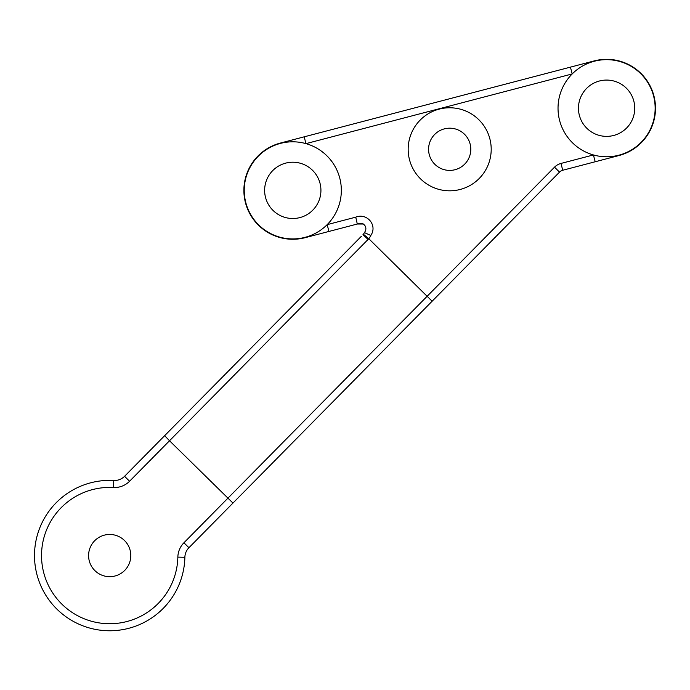 <?xml version="1.0" encoding="UTF-8"?>
<svg xmlns="http://www.w3.org/2000/svg" width="690" height="690" viewBox="0 0 690 690"><rect width="100%" height="100%" fill="white"/><g stroke="black" fill="none" stroke-linecap="round" stroke-linejoin="round"><path stroke-width="1.03" d="M363.018 234.626L363.371 234.229A7.038 7.038 0 0 0 364.398 232.599C368.495 227.217 363.311 221.309 357.299 224.026L305.17 237.671A48.904 48.904 0 0 1 245.476 202.748A48.904 48.904 0 0 1 280.399 143.054L594.211 60.91A48.904 48.904 0 0 1 655.5 108.227A48.904 48.904 0 0 1 618.982 155.535L562.747 170.249A7.038 7.038 0 0 0 559.521 172.112L188.931 547.713A14.076 14.076 0 0 0 184.877 557.279A75.201 75.201 0 0 1 108.848 630.764A75.201 75.201 0 0 1 34.5 555.562A75.201 75.201 0 0 1 113.781 480.473A14.076 14.076 0 0 0 124.562 476.307L361.37 236.299M655.146 108.218A48.55 48.55 0 0 1 593.417 154.948A48.55 48.55 0 0 1 594.297 61.246A48.55 48.55 0 0 1 655.146 108.218M634.74 108.218L634.74 108.218A28.143 28.143 0 0 0 606.596 80.075A28.143 28.143 0 0 0 578.453 108.218A28.143 28.143 0 0 0 606.596 136.37A28.143 28.143 0 0 0 634.74 108.218M320.928 190.362L320.928 190.362A28.143 28.143 0 0 0 292.784 162.219A28.143 28.143 0 0 0 264.632 190.362A28.143 28.143 0 0 0 292.784 218.506A28.143 28.143 0 0 0 320.928 190.362M341.334 190.362A48.55 48.55 0 0 1 305.075 237.334A48.55 48.55 0 0 1 244.234 190.362A48.55 48.55 0 0 1 305.963 143.632A48.55 48.55 0 0 1 341.334 190.362M470.796 149.29L470.796 149.29A21.114 21.114 0 0 0 449.69 128.185A21.114 21.114 0 0 0 428.576 149.29A21.114 21.114 0 0 0 449.69 170.404A21.114 21.114 0 0 0 470.796 149.29M408.17 149.29A41.512 41.512 0 0 0 449.69 190.811A41.512 41.512 0 0 0 491.202 149.29A41.512 41.512 0 0 0 449.69 107.778A41.512 41.512 0 0 0 408.17 149.29M88.587 555.562A21.114 21.114 0 0 0 109.701 576.676A21.114 21.114 0 0 0 130.807 555.562A21.114 21.114 0 0 0 109.701 534.457A21.114 21.114 0 0 0 88.587 555.562M363.527 224.009L357.299 224.026L355.747 217.16C367.046 212.615 377.766 225.268 370.815 235.471A14.076 14.076 0 0 1 368.788 238.723L169.524 440.755L232.97 503.079M311.423 286.919L164.789 435.537M232.84 503.208L432 301.358M280.485 143.391L280.399 143.054A48.904 48.904 0 0 0 245.476 202.748A48.904 48.904 0 0 0 305.17 237.671L305.722 237.524M618.421 155.673L618.887 155.19M594.297 61.246L593.659 61.056M164.651 435.675L169.524 440.755L129.565 481.249A21.114 21.114 0 0 1 113.393 487.502A68.163 68.163 0 0 0 41.598 552.587A68.163 68.163 0 0 0 107.433 623.691A68.163 68.163 0 0 0 177.847 557.115A21.114 21.114 0 0 1 183.92 542.771L427.127 296.286L368.788 238.723L363.371 234.229A7.038 7.038 0 0 0 364.398 232.599L370.815 235.471L371.03 234.98M432.13 301.228L427.127 296.286L554.51 167.17A14.076 14.076 0 0 1 560.97 163.444L593.417 154.948L595.194 161.753M363.371 234.229L362.983 234.66L368.098 239.499M304.187 136.827L305.963 143.632L572.208 73.942L570.432 67.137M328.949 231.443L327.172 224.638L355.747 217.16M183.92 542.771L188.931 547.713A14.076 14.076 0 0 0 184.877 557.279A75.201 75.201 0 0 1 108.848 630.764A75.201 75.201 0 0 1 34.5 555.562A75.201 75.201 0 0 1 113.781 480.473A14.076 14.076 0 0 0 124.562 476.307L129.565 481.249M594.211 60.91A48.904 48.904 0 0 1 655.5 108.218M560.97 163.444L562.747 170.249A7.038 7.038 0 0 0 559.521 172.112L554.51 167.17M184.877 557.279L177.847 557.115M113.781 480.473L113.393 487.502"/></g></svg>
